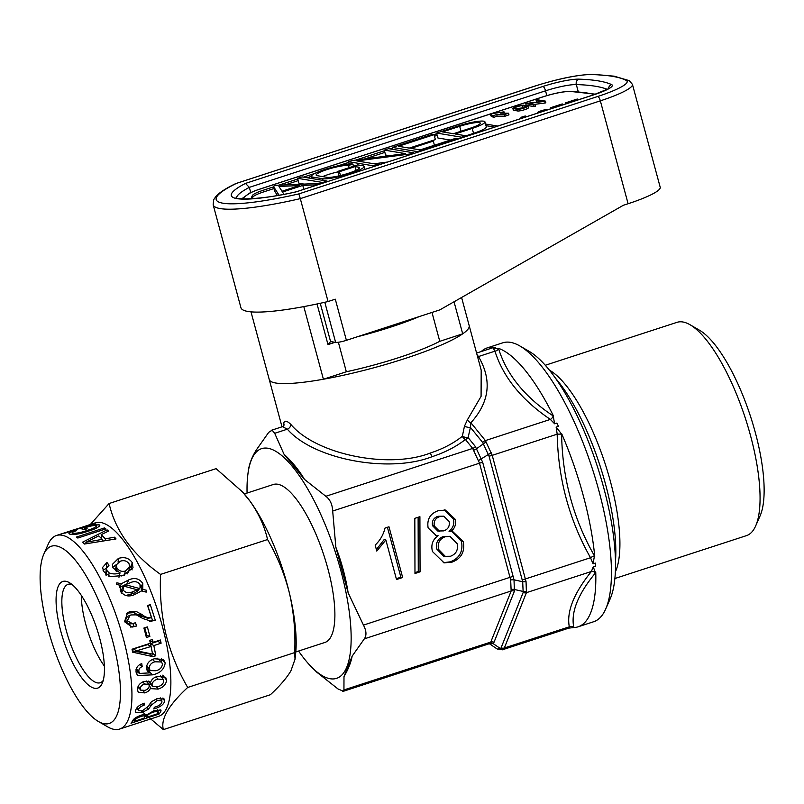 <?xml version="1.0" encoding="UTF-8"?>
<svg xmlns="http://www.w3.org/2000/svg" width="804" height="804" viewBox="0 0 804 804"><rect width="100%" height="100%" fill="white"/><g stroke="black" fill="none" stroke-linecap="round" stroke-linejoin="round"><path stroke-width="1.21" d="M328.062 301.53L300.304 198.638A112.158 17.216 164.9 0 1 220.236 208.588A112.158 17.216 164.9 0 1 213.171 204.819L240.929 307.711A112.158 17.216 -15.1 0 0 248.004 311.48A112.158 17.216 -15.1 0 0 328.062 301.53L335.288 299.178L346.393 340.333A8.623 1.327 164.9 0 1 335.63 342.373L330.394 341.549M346.393 340.333L439.828 309.882L623.381 205.271L628.105 203.734A51.768 7.95 -15.1 0 0 660.205 187.272L632.436 84.38A51.768 7.95 164.9 0 1 600.347 100.842L300.304 198.638L298.837 193.905L597.744 96.48A47.456 7.286 -15.1 0 0 626.205 80.39A323.55 49.667 -15.1 0 0 612.326 76.31A323.55 49.667 -15.1 0 0 591.282 74.571A47.456 7.286 -15.1 0 0 535.152 86.058L235.642 183.644M303.811 306.615L323.409 379.237A103.535 15.899 164.9 0 1 269.25 379.538L282.003 426.813M454.039 301.781L462.692 333.841L439.768 341.318A86.279 13.246 164.9 0 1 346.333 371.77L323.409 379.237M431.979 312.434L439.768 341.318A86.279 13.246 -15.1 0 1 439.074 341.67A86.279 13.246 -15.1 0 1 399.015 357.539A86.279 13.246 -15.1 0 1 346.333 371.77L338.373 342.253M461.586 297.48L469.174 325.6A103.535 15.899 164.9 0 1 462.692 333.841M250.727 192.518L249.34 187.362L245.461 183.412L542.931 86.46A30.2 4.633 164.9 0 1 578.85 79.154A332.173 50.994 164.9 0 1 598.317 80.882A332.173 50.994 164.9 0 1 611.633 84.611A30.2 4.633 164.9 0 1 593.603 94.892L296.133 191.854L593.372 94.902A4.311 1.357 71.9 0 1 593.603 94.892M320.243 303.279L330.565 341.529L328.002 344.614L317.027 303.972M504.55 114.58L496.671 114.51L497.123 116.148L504.992 116.218L504.55 114.58L508.52 113.203L508.962 114.851L504.992 116.218M536.097 100.249L542.519 101.324L526.419 103.404L525.726 103.636L526.168 105.274L534.107 106.6L535.494 106.148L535.052 104.5L528.63 103.435L544.72 101.344L545.172 102.992L545.856 102.771L545.413 101.123L537.474 99.796L536.097 100.249L536.539 101.897L537.203 102.007M534.379 104.389L545.172 102.992M527.947 106.148A5.749 0.884 -15.1 0 1 523.525 108.249A5.749 0.884 -15.1 0 1 517.213 109.334L512.882 108.48L513.324 110.128L517.655 110.982A5.749 0.884 -15.1 0 0 523.967 109.897A5.749 0.884 -15.1 0 0 528.389 107.796L527.947 106.148A5.749 0.884 -15.1 0 0 527.585 105.957L523.615 105.294C523.102 104.309 509.053 108.882 513.243 108.681L513.696 110.319M493.596 117.434L490.42 115.635L489.978 113.987L493.153 115.786L493.596 117.434L497.123 116.148M273.521 186.9L263.199 190.257A17.256 2.653 -15.1 0 0 252.697 195.151A86.279 13.246 -15.1 0 0 251.722 198.126A86.279 13.246 -15.1 0 0 251.994 198.729M473.586 122.037L470.762 122.6M436.723 133.705L433.848 134.64M392.543 148.097L390.081 148.901M384.423 150.75L355.79 160.076M348.775 162.368L338.474 165.724M314.927 173.403L303.47 177.131M297.812 178.98L278.807 185.171M497.776 126.067L485.546 124.027M436.542 133.042L461.607 137.213L465.968 135.786L455.114 133.977L472.209 128.409L473.546 133.343A20.552 3.156 -15.1 0 0 486.289 126.801L484.953 121.866A20.552 3.156 -15.1 0 0 458.009 126.037L436.542 133.042L437.878 137.976L450.351 140.057M473.546 133.343L465.978 135.806M337.891 171.885A17.336 2.663 -15.1 0 0 322.635 176.589M304.002 184.086L298.967 183.252L297.631 178.317L302.002 176.89L327.057 181.061L327.218 181.664M273.963 188.538L263.642 191.905A17.256 2.653 -15.1 0 0 253.139 196.799A86.279 13.246 -15.1 0 0 252.154 198.719M494.591 127.102L485.988 125.675M437.165 135.343L434.472 136.228M384.875 152.388L364.956 158.88M348.594 161.704L352.102 160.559L405.417 153.604L384.252 150.087L388.613 148.66L413.678 152.83L410.171 153.976L356.855 160.931L378.021 164.458L373.659 165.875L348.594 161.704L349.197 164.016M311.47 176.317L307.108 177.744M298.254 180.619L285.129 184.9M283.953 194.297L282.516 192.035L302.776 185.422L315.329 184.89L319.871 183.412L276.254 185.282L273.34 186.237L274.677 191.171L277.42 195.483M387.337 162.066L374.071 163.795M365.398 169.222L364.765 169.111M389.528 155.674L385.578 155.021L384.252 150.087M431.688 140.821L435.386 139.605L434.059 134.67L432.381 134.389L392.362 147.433L392.885 149.373M302.776 185.422L303.822 189.282M315.329 184.89L315.49 185.483M319.871 183.412L320.032 184.005M299.389 185.573L282.003 191.241L278.958 186.448L299.389 185.573M273.34 186.237L279.048 195.201M327.057 181.061L322.695 182.488L322.856 183.081M322.695 182.488L297.631 178.317M337.76 171.403L339.439 171.684L355.077 166.589L358.282 167.121A17.336 2.663 -15.1 0 1 359.368 167.704A17.336 2.663 -15.1 0 1 346.021 174.026A17.336 2.663 -15.1 0 1 326.987 177.312L317.248 175.694A17.336 2.663 -15.1 0 1 316.153 175.111A17.336 2.663 -15.1 0 1 329.509 168.79A17.336 2.663 -15.1 0 1 348.534 165.493L352.906 164.076A22.17 3.407 -15.1 0 0 328.565 168.287A22.17 3.407 -15.1 0 0 311.48 176.367A22.17 3.407 -15.1 0 0 312.887 177.111L322.625 178.739A22.17 3.407 -15.1 0 0 346.966 174.528A22.17 3.407 -15.1 0 0 364.041 166.438A22.17 3.407 -15.1 0 0 362.644 165.694L357.77 164.88L337.76 171.403L338.966 175.865M339.439 171.684L340.464 175.513M355.077 166.589L356.082 170.317M348.534 165.493L349.127 167.704M352.906 164.076L353.499 166.277M410.171 153.976L410.331 154.569M413.678 152.83L413.839 153.423M373.659 165.875L373.82 166.468M378.021 164.458L378.181 165.051M392.362 147.433L417.427 151.604L457.446 138.569L455.778 138.288L420.12 149.906L410.934 148.378L433.306 141.082L434.431 145.243M457.446 138.569L457.607 139.162M433.306 141.082L431.637 140.811L409.266 148.097L398.402 146.288L434.059 134.67M417.427 151.604L417.588 152.207M472.209 128.409A20.552 3.156 -15.1 0 0 484.953 121.866M461.607 137.213L461.767 137.806M465.968 135.786L466.129 136.378M459.677 126.318L442.582 131.896L453.436 133.705L470.541 128.127A15.718 2.412 -15.1 0 0 480.289 123.123A15.718 2.412 -15.1 0 0 459.677 126.318L461.004 131.233M508.52 113.203L500.47 113.133L504.028 111.836L504.369 113.093M489.978 113.987L504.028 111.836M493.153 115.786L496.671 114.51M524.449 107.686L516.831 108.59M522.228 105.746C521.856 105.022 511.545 108.379 514.63 108.228L518.6 108.892A4.211 0.643 -15.1 0 0 523.223 108.088A4.211 0.643 -15.1 0 0 526.469 106.55A4.211 0.643 -15.1 0 0 526.198 106.409L522.228 105.746L522.68 107.394M525.726 103.636L533.665 104.952L535.052 104.5M533.665 104.952L534.107 106.6M544.72 101.344L545.413 101.123M522.6 118.098L520.962 117.314L521.253 118.409M526.67 116.65L525.243 115.987L520.962 117.314M548.69 109.475L548.378 109.424A5.749 0.884 -15.1 0 0 542.077 110.51A5.749 0.884 -15.1 0 0 537.655 112.61A5.749 0.884 -15.1 0 0 538.017 112.801L538.047 112.942M539.705 112.399L539.394 112.349A4.211 0.643 -15.1 0 1 539.132 112.208A4.211 0.643 -15.1 0 1 542.378 110.671A4.211 0.643 -15.1 0 1 547.001 109.877L547.303 109.927M552.74 108.158L550.449 107.776L562.197 103.937L552.358 107.404L554.117 107.706M562.73 104.028L562.941 104.832M550.449 107.776L550.73 108.811M567.795 103.244L565.503 102.862L577.252 99.033L567.413 102.5L569.172 102.791M577.774 99.123L577.996 99.917M565.503 102.862L565.775 103.907M614.849 578.538L746.484 535.625A112.158 35.306 -108.1 0 0 755.649 525.967L760.051 515.967A103.535 32.592 -108.1 0 0 754.534 429.688A103.535 32.592 -108.1 0 0 699.52 330.233L690.063 324.756A112.158 35.306 -108.1 0 0 676.968 322.344L545.323 365.257M755.649 525.967A112.158 35.306 -108.1 0 0 749.66 432.502A112.158 35.306 -108.1 0 0 690.063 324.756M615.311 572.076L615.502 571.644A112.158 35.306 -108.1 0 0 609.512 478.179A112.158 35.306 -108.1 0 0 549.916 370.433L549.504 370.202M615.442 561.725A120.791 38.019 -108.1 0 0 604.648 480.993A120.791 38.019 -108.1 0 0 555.715 378.483M104.349 666.044A51.768 16.291 71.9 0 1 84.671 620.015A51.768 16.291 71.9 0 1 81.325 595.382M103.213 680.445A51.768 16.291 71.9 0 1 100.198 682.757A51.768 16.291 71.9 0 1 65.204 626.366A51.768 16.291 71.9 0 1 68.119 584.327A51.768 16.291 71.9 0 1 71.918 584.418M100.801 642.587A56.079 17.648 71.9 0 1 102.229 683.299A56.079 17.648 71.9 0 1 81.777 677.862A56.079 17.648 71.9 0 1 59.727 627.03A56.079 17.648 71.9 0 1 69.435 582.689A56.079 17.648 71.9 0 1 100.801 642.587M46.15 621.884A93.184 29.326 71.9 0 1 43.778 554.247A93.184 29.326 71.9 0 1 77.757 563.272A93.184 29.326 71.9 0 1 114.389 647.733A93.184 29.326 71.9 0 1 98.259 721.409A93.184 29.326 71.9 0 1 46.15 621.884M43.778 554.247L48.18 544.248A101.806 32.049 71.9 0 1 56.501 535.474A101.806 32.049 71.9 0 1 125.334 646.396A101.806 32.049 71.9 0 1 119.605 729.067A101.806 32.049 71.9 0 1 107.716 726.886L98.259 721.409M76.38 529.012L63.908 533.173A101.806 32.049 71.9 0 1 65.436 533.032L93.465 523.896A101.806 32.049 71.9 0 0 92.359 523.977L67.697 532.037L95.435 522.791A101.806 32.049 71.9 0 1 164.257 633.703A101.806 32.049 71.9 0 1 158.529 716.384L119.605 729.067M141.484 711.108L163.363 729.62C160.498 719.178 168.619 705.118 187.704 687.46C177.905 670.667 170.599 652.727 165.795 633.652C161.383 614.186 159.644 594.437 160.569 574.408C132.489 554.408 115.334 530.781 109.093 503.515L90.37 524.439M96.148 525.575C96.621 526.861 93.807 528.409 87.716 530.218C81.606 532.489 76.561 533.494 72.591 533.233C71.516 532.7 72.782 531.866 76.38 530.72A101.806 32.049 71.9 0 0 75.184 530.519C69.787 532.198 67.968 533.394 69.727 534.107C74.028 534.961 80.129 534.017 88.018 531.263C96.48 528.72 100.158 526.54 99.063 524.731L92.179 525.424L96.098 524.107A101.806 32.049 71.9 0 0 95.133 523.967L80.591 528.7A101.806 32.049 71.9 0 1 84.39 529.655L87.154 528.751A101.806 32.049 71.9 0 0 84.561 527.997L85.787 527.585C90.279 525.997 93.736 525.324 96.148 525.575L97.043 527.796M99.807 525.354L99.063 524.731L99.425 526.238M68.943 533.565L69.727 534.107M72.903 534.549L72.109 532.881L72.521 534.539M76.45 537.052A101.806 32.049 71.9 0 1 77.817 538.047L105.847 528.901A101.806 32.049 71.9 0 0 104.48 527.916L76.45 537.052M105.294 538.831A101.806 32.049 71.9 0 0 101.183 534.67L108.52 531.092A101.806 32.049 71.9 0 0 107.083 529.876L82.581 542.167A101.806 32.049 71.9 0 1 84.43 544.037L116.047 538.941A101.806 32.049 71.9 0 0 114.55 537.193L105.294 538.831L105.465 540.579M110.068 576.599L123.183 575.523L133.042 567.755L132.157 562.499C128.911 558.016 124.318 556.659 118.399 558.418L112.379 564.388L113.203 568.106L120.037 572.79C116.449 574.267 112.821 574.307 109.173 572.9L106.922 570.549L106.429 568.277L109.012 565.232L106.962 562.478L102.61 567.413L103.575 571.403L110.068 576.599M119.736 586.337L120.198 585.242L120.288 590.809C123.756 596.025 128.56 597.261 134.72 594.538L141.544 590.91L146.217 592.126L146.69 590.297L142.78 589.372L142.8 583.533C139.404 578.498 134.68 577.292 128.64 579.925L121.354 583.744L116.841 582.81L116.49 584.458L120.198 585.242L119.917 585.825M150.288 604.628L147.494 605.533A101.806 32.049 71.9 0 1 151.494 617.723L147.775 618.296L139.655 615.613L133.695 612.648L136.147 611.412L129.715 611.733L127.635 612.628L124.519 621.703L132.017 627.1L136.519 626.035A101.806 32.049 71.9 0 0 135.524 622.738L132.429 623.613L127.303 620.839L130.027 615.311L130.982 614.939L136.328 614.859L142.911 618.547L151.182 621.201L155.303 620.266L150.288 604.628L147.695 606.095M151.494 617.723C148.308 618.125 145.222 617.14 142.248 614.779L136.147 611.412M149.876 636.396A101.806 32.049 71.9 0 0 147.363 626.909L143.906 628.035A101.806 32.049 71.9 0 1 146.408 637.532L149.876 636.396L146.75 635.361A93.184 29.326 71.9 0 0 144.76 627.753M519.886 345.981L529.344 351.459A138.047 43.456 71.9 0 1 597.312 466.28A138.047 43.456 71.9 0 1 610.065 599.101L605.653 609.1A146.67 46.17 -108.1 0 0 592.106 467.978A146.67 46.17 -108.1 0 0 519.886 345.981A146.67 46.17 -108.1 0 0 510.46 342.353A146.67 46.17 -108.1 0 0 502.761 342.826L487.184 347.911A146.67 46.17 -108.1 0 0 481.204 351.549M573.805 627.542L568.81 628.125L569.312 626.818C566.428 611.794 573.785 593.352 591.382 571.483L593.231 566.9L595.533 572.82C577.965 594.116 570.709 612.296 573.785 627.341L573.805 627.542A146.67 46.17 -108.1 0 0 578.096 626.808L593.674 621.733A146.67 46.17 -108.1 0 0 605.653 609.1M510.671 579.965A4.311 1.075 176.9 0 1 514.017 579.805L514.399 591.181L494.028 642.255L493.063 643.582L488.571 643.954L490.772 642.074L511.153 591L510.671 579.965L479.506 463.184L472.682 448.431L465.415 439.476C456.159 446.702 445.074 452.421 432.17 456.662C388.855 473.697 313.279 459.355 287.37 429.175L282.455 426.673L283.912 425.416A4.311 3.93 12.9 0 0 283.722 423.256C284.505 420.201 286.897 420.592 290.877 424.452C316.052 454.521 388.905 469.405 430.462 452.974C442.853 448.903 453.476 443.346 462.33 436.301L464.471 426.18A4.311 1.317 -167.9 0 0 470.43 427.386L470.893 422.743L485.395 440.582L492.219 455.335L526.047 581.593L526.419 592.659L504.349 647.984L502.269 649.833M283.279 426.231L283.722 423.256M489.968 644.125L497.314 649.069L500.52 648.607L501.093 647.803L523.173 592.478L522.69 581.754L489.033 456.159L482.701 442.491L470.43 427.386L468.099 437.577A4.311 3.166 140.9 0 1 465.415 439.476A4.311 2.593 51.9 0 1 462.33 436.301A4.311 1.196 13.6 0 0 468.099 437.577L475.375 446.521L482.701 462.36L514.017 579.805L522.69 581.754A4.311 1.075 -3.1 0 0 526.047 581.593M464.471 426.18L467.456 419.718L481.083 396.372L481.194 370.152L469.174 325.6A103.535 15.899 164.9 0 1 404.975 358.524A103.535 15.899 164.9 0 1 269.25 379.538L250.989 311.851M247.069 493.053A120.791 38.019 71.9 0 1 247.652 476.249A120.791 38.019 71.9 0 1 267.963 448.26A120.791 38.019 71.9 0 1 340.785 570.448A120.791 38.019 71.9 0 1 330.153 678.737A120.791 38.019 71.9 0 1 308.937 664.275L316.595 672.043L337.981 688.938L343.419 691.269L488.581 643.954M493.294 348.283L498.591 348.685C506.661 374.694 524.871 397.116 553.202 415.929L554.619 423.788L550.358 419.407C521.776 400.111 503.304 377.367 494.942 351.177L493.294 348.283L495.555 347.549A17.256 5.427 71.9 0 0 494.862 347.338A17.256 5.427 71.9 0 0 494.219 347.328L491.696 348.132M553.574 416.191A146.67 46.17 -108.1 0 0 498.48 348.343M556.147 427.095L561.614 434.1C562.308 478.099 573.252 518.68 594.468 555.865L593.04 563.815L590.518 557.725C569.262 520.077 558.147 478.893 557.182 434.16L556.147 427.095L558.408 426.361A17.256 5.427 71.9 0 0 556.881 423.055L554.619 423.788M594.739 556.368A146.67 46.17 -108.1 0 0 561.594 433.517M593.231 566.9L595.493 566.167A17.256 5.427 71.9 0 0 595.302 563.081L593.04 563.815M578.096 626.808A146.67 46.17 -108.1 0 0 595.764 572.528M342.615 691.299L343.941 689.932L343.991 676.606L352.152 656.134L364.323 638.858C366.755 635.441 366.463 630.849 363.458 625.1L348.172 592.89L335.841 547.192L332.685 511.042C332.343 504.369 330.062 499.455 325.851 496.289L304.465 479.385L283.973 454.149L274.697 433.306L272.184 430.261L268.737 432.311L256.577 449.597C252.315 456.169 249.592 462.983 248.406 470.059L247.652 476.249M244.295 493.957L273.31 484.5A83.083 26.15 71.9 0 1 277.671 484.229A83.083 26.15 71.9 0 1 325.932 561.825A83.083 26.15 71.9 0 1 324.806 642.496L295.802 651.943M308.937 664.275A120.791 38.019 71.9 0 1 298.565 651.049M283.973 454.149C292.435 462.119 299.269 470.531 304.465 479.385M476.983 354.574L478.48 356.544C492.189 379.94 489.656 402.01 470.893 422.743A4.311 2.874 -136 0 1 467.456 419.718M335.841 547.192C341.559 562.036 345.67 577.272 348.172 592.89M452.069 562.117C461.295 558.569 465.034 551.755 463.285 541.685L452.903 531.725L450.803 531.544C454.863 528.409 456.34 524.319 455.235 519.273L445.315 510.048L438.12 510.751C430.14 513.625 426.803 519.354 428.12 527.937L436.16 535.474L438.11 535.685C432.652 539.574 430.773 544.861 432.472 551.544L444.14 562.88L452.069 562.117L450.28 561.825C459.506 558.267 463.245 551.464 461.496 541.383L463.285 541.685M419.909 516.691L414.824 518.349L414.975 573.503L420.06 571.845L419.909 516.691M385.015 528.067C383.387 534.76 380.111 540.429 375.166 545.072L376.785 551.072L385.85 539.976L396.513 579.513L402.663 577.513L388.975 526.771L385.015 528.067M352.152 656.134C350.986 662.506 348.263 669.32 343.991 676.606M491.103 348.323A4.311 3.387 -141.6 0 0 491.254 347.459L491.475 347.177A146.67 46.17 -108.1 0 0 487.184 347.911M491.475 347.177L491.968 348.062M568.81 628.125L502.44 649.783L497.304 649.049M503.626 649.039A4.311 3.749 -131.2 0 1 500.52 648.607L493.063 643.582A4.311 3.749 48.8 0 0 489.948 643.15M511.284 589.704A4.311 3.718 175.4 0 1 514.63 589.533L523.303 591.493A4.311 3.718 -4.6 0 0 526.66 591.322M478.46 460.591L491.264 452.712M473.626 450.16A4.311 2.894 157.8 0 0 476.621 448.672L483.455 443.778A4.311 2.894 -22.2 0 1 486.44 442.28M477.556 356.695A4.311 3.276 147.7 0 0 478.48 356.544L494.942 351.177A4.311 3.407 -18.5 0 0 498.591 348.685M274.697 433.306L287.37 429.175A4.311 3.035 134.7 0 0 290.877 424.452M595.533 572.82A4.311 3.387 38.4 0 0 591.382 571.483L526.419 592.659A4.311 3.829 21.8 0 1 523.173 592.478M573.785 627.341A4.311 4.05 -9.1 0 0 569.312 626.818L504.349 647.984A4.311 3.829 -158.2 0 1 501.093 647.803M553.202 415.929A4.311 2.744 -55.3 0 1 550.358 419.407L485.395 440.582A4.311 3.166 -39.1 0 0 482.701 442.491M561.614 434.1L557.182 434.16L492.219 455.335A4.311 0.663 -15.1 0 1 489.033 456.159M594.468 555.865A4.311 0.975 -28.8 0 0 590.518 557.725L525.555 578.9A4.311 0.663 -15.1 0 1 522.369 579.724M376.372 549.554L384.061 539.685L385.85 539.976M396.292 578.709L400.874 577.212L402.663 577.513M400.874 577.212L387.407 527.283M414.975 572.619L418.271 571.543L420.06 571.845M418.271 571.543L418.12 517.274M461.496 541.383L452.069 531.615M455.235 519.273L453.446 518.982C454.551 524.027 453.074 528.117 449.014 531.253L450.803 531.544M453.446 518.982L444.411 509.927M435.316 535.293L438.11 535.685M443.265 562.699L450.28 561.825M449.918 536.318L443.295 536.499C437.698 538.73 435.527 542.941 436.813 549.112L443.788 556.338L450.531 556.247C456.2 554.036 458.401 549.815 457.114 543.604L449.918 536.318L445.084 536.791C439.486 539.032 437.316 543.233 438.592 549.413L445.577 556.639M443.738 516.188L437.989 516.289C433.617 517.816 431.778 520.942 432.492 525.665L437.758 531.012L443.697 530.881C448.109 529.344 449.918 526.198 449.124 521.454L443.738 516.188L439.778 516.58C435.406 518.118 433.567 521.243 434.281 525.967L439.547 531.313M437.989 516.289L439.778 516.58M432.492 525.665L434.281 525.967M443.295 536.499L445.084 536.791M436.813 549.112L438.592 549.413M159.031 714.063A101.806 32.049 71.9 0 0 160.84 711.369L161.051 710.143L154.499 710.434L146.74 714.867C146.227 714.012 144.429 714.113 141.323 715.158C136.569 716.806 133.715 718.625 132.75 720.615A101.806 32.049 71.9 0 1 131.002 723.198L159.031 714.063L158.187 711.932M164.679 701.279L164.488 699.138L157.222 698.555L151.433 701.741L147.966 706.595L142.248 710.877L138.489 710.726L138.429 709.641C139.012 707.761 140.811 706.314 143.815 705.319L144.107 705.229A101.806 32.049 71.9 0 0 144.398 703.209L143.695 703.41C139.022 705.158 136.348 707.53 135.665 710.515L135.755 712.324L142.197 712.434L148.258 709.309L151.614 704.947L157.262 700.515L161.855 700.797L161.956 701.982C161.272 704.153 159.061 705.822 155.323 706.967L154.298 707.299A101.806 32.049 71.9 0 1 153.815 708.947L154.75 708.666C160.348 706.947 163.654 704.485 164.679 701.279L162.941 697.972M166.549 680.154L165.644 677.28L157.323 676.455C153.584 677.521 151.283 679.702 150.418 682.988L149.916 682.083L144.207 681.36C139.826 683.008 137.574 685.752 137.474 689.591L138.187 692.174L144.74 692.917C147.795 692.003 149.775 690.264 150.68 687.691L151.092 688.646L158.097 689.098C163.302 687.41 166.126 684.425 166.549 680.154L162.83 675.129M142.027 666.717L142.197 666.657A101.806 32.049 71.9 0 0 141.745 663.601C137.625 665.209 135.745 668.074 136.077 672.174L137.474 675.531L152.418 674.857C159.996 673.34 164.247 669.37 165.182 662.948L163.513 659.501L154.368 658.767C149.052 660.436 146.418 663.802 146.469 668.868L147.635 671.601L150.639 672.817L139.715 673.43L138.871 671.461C138.68 669.179 139.725 667.601 142.027 666.717L139.665 664.556M155.775 655.773L153.031 656.667L132.66 652.185A101.806 32.049 71.9 0 0 132.027 649.23L150.358 643.25A101.806 32.049 71.9 0 0 149.705 640.366L152.469 639.461A101.806 32.049 71.9 0 1 153.132 642.346L160.398 639.984A101.806 32.049 71.9 0 1 161.101 643.2L153.825 645.572A101.806 32.049 71.9 0 1 155.775 655.773L152.368 653.099M242.175 491.596A103.535 32.592 71.9 0 1 243.089 492.601A103.535 32.592 71.9 0 1 250.165 501.364L242.275 491.716L216.075 468.642L109.093 503.515M267.561 539.534C277.269 556.097 284.566 574.036 289.47 593.342A103.535 32.592 71.9 0 0 250.165 501.364C258.717 513.525 264.516 526.248 267.561 539.534L160.569 574.408M294.696 652.587L295.028 659.24L295.621 653.752A103.535 32.592 71.9 0 0 289.47 593.342C293.862 612.558 295.601 632.306 294.696 652.587L187.704 687.46M295.028 659.24L290.867 670.948C286.495 678.204 279.661 686.144 270.355 694.746L163.363 729.62M160.84 711.369L160.046 709.51M140.308 715.51L140.78 716.555C137.414 717.721 135.454 718.957 134.911 720.284A101.806 32.049 71.9 0 1 134.208 721.369L143.896 718.213A101.806 32.049 71.9 0 0 144.64 717.057L144.871 716.093M144.64 717.057C145.524 715.62 144.238 715.449 140.78 716.555M134.258 718.756L134.911 720.284M133.474 719.58L134.208 721.369M153.504 710.776L153.996 711.862C150.077 713.188 147.775 714.645 147.102 716.203A101.806 32.049 71.9 0 1 146.318 717.429L157.041 713.932A101.806 32.049 71.9 0 0 157.946 712.505L158.167 711.48L153.996 711.862M146.338 714.424L147.102 716.203M145.022 714.284L146.318 717.429M137.253 707.419L138.429 709.641M142.911 703.691L143.815 705.319M143.202 703.58L144.107 705.229M141.544 711.088L142.197 712.434M147.333 707.46L148.258 709.309M150.499 702.867L151.614 704.947M156.338 698.867L157.262 700.515M154.217 707.58L154.75 708.666M149.222 681.44L150.418 682.988M137.584 688.093L139.042 687.933M143.293 690.767L144.74 692.917M149.232 685.661L150.68 687.691M148.609 684.144L150.901 684.335M156.72 687.048L158.097 689.098M162.157 677.993L162.81 675.742M148.579 681.099L152.428 686.455L157.564 686.797C161.232 685.852 163.302 683.913 163.775 680.988L163.302 679.511L157.865 679.078C154.267 680.053 152.318 682.023 152.016 684.978L152.428 686.455M144.901 690.365C147.544 689.53 148.991 688.023 149.242 685.862L148.8 684.395L144.579 684.013C141.866 684.918 140.429 686.505 140.248 688.797L140.63 690.123L144.901 690.365M142.901 681.862L144.579 684.013M138.258 686.103L140.248 688.797M156.137 676.888L157.865 679.078M150.448 682.867L152.016 684.978M139.806 664.466L142.197 666.657M136.188 672.827L139.223 672.918M148.68 670.687L150.509 672.677M146.469 668.807L152.418 674.857M148.75 670.667L149.876 670.285M161.443 661.903L161.584 659.391L165.182 662.948M161.584 659.391L161.343 658.295M136.298 668.918L138.871 671.461M146.459 666.727L150.177 670.606L155.996 670.727C159.976 669.722 162.117 667.441 162.418 663.913L161.524 661.983L154.991 661.782C151.263 662.787 149.363 664.998 149.293 668.415L150.177 670.606M161.524 661.983L157.082 658.104M152.469 659.511L154.991 661.782M146.65 665.772L149.293 668.415M153.825 645.572L150.519 643.713A93.184 29.326 71.9 0 1 151.484 648.537M153.031 656.667L149.554 653.933L150.378 653.672M132.389 650.888L149.554 653.933M149.785 640.336A93.184 29.326 71.9 0 1 149.876 640.758L153.132 642.346M157.684 640.858A93.184 29.326 71.9 0 1 157.785 641.341L161.101 643.2M150.519 643.713L157.785 641.341M151.062 646.476L147.755 644.607L133.333 648.959L136.64 650.798L152.559 654.114A101.806 32.049 71.9 0 0 151.062 646.476L136.64 650.798M145.936 635.622L146.75 635.361M133.695 612.648L127.313 613.1L129.715 611.733M127.313 613.1L126.489 613.402M130.57 627.06L135.504 626.406M132.69 626.507L136.519 626.035M132.921 623.532A93.184 29.326 71.9 0 1 133.705 626.135M132.429 623.613L129.555 624.035L124.68 621.582L127.303 620.839M124.68 621.582L127.454 616.437L130.027 615.311M149.695 621.16L154.257 620.648M151.443 620.728L155.303 620.266M152.479 620.346L147.896 606.025M141.414 591.01L141.102 586.709L142.8 583.533M141.695 590.95L142.78 589.372M141.102 586.709L140.338 585.312M129.565 583.031L127.213 583.704L128.64 579.925M127.213 583.704L119.876 587.422L121.354 583.744M145.464 591.925L146.69 590.297M136.66 591.151L137.584 591.372L140.067 587.694L140.027 584.407C137.454 581.302 133.997 580.84 129.635 583L125.424 584.709L139.404 588.488L140.067 587.694M125.655 595.563L135.665 592.669L137.514 589.834L123.514 586.046L121.303 590.387L121.123 592.377M131.464 594.267L133.313 591.453L137.514 589.834M121.364 593.101L123.062 589.925C125.705 593.121 129.122 593.633 133.313 591.453M123.514 586.046L123.062 589.925M124.69 586.357L125.424 584.709M137.584 591.372L139.404 588.488M132.157 569.895L129.635 565.383M118.077 562.227L118.399 558.418M116.289 564.629L112.811 567.282M118.972 577.292L120.037 572.79M108.55 576.026L109.173 572.9M105.656 574.106L106.429 568.277M103.083 570.388L106.47 568.036L106.962 562.478M127.112 573.966L128.7 571.433L129.615 566.91L129.052 563.785C126.942 560.85 123.997 559.996 120.208 561.232L116.218 564.991L116.892 567.885C118.821 570.9 121.645 571.956 125.364 571.051L129.615 566.91M119.384 575.553L121.685 575.976M116.218 564.991L115.444 570.719M116.309 571.332L116.892 567.885M124.298 575.553L125.364 571.051M107.083 529.876L107.374 531.645M101.183 534.67L101.776 538.931M114.55 537.193L114.731 539.142M86.078 543.755L85.897 542.298L102.188 539.373L102.369 541.072M102.188 539.373A101.806 32.049 71.9 0 0 98.741 535.876L85.897 542.298M104.48 527.916L104.731 529.273M75.184 530.519L75.345 531.082M87.716 530.218L87.948 531.283M84.561 527.997L84.953 529.474M607.281 89.344A327.861 50.33 -15.1 0 0 595.533 86.269A327.861 50.33 -15.1 0 0 576.317 84.561A4.311 3.809 -88.2 0 1 578.85 79.154M632.436 84.38L629.291 80.671L614.145 76.169L592.488 74.38A4.311 3.779 91.3 0 0 591.282 74.571M335.63 342.373L324.806 302.274M628.105 203.734L600.347 100.842A4.311 1.357 71.9 0 0 597.744 96.48M296.133 191.854A90.591 13.909 164.9 0 1 245.461 183.412M236.245 183.483A107.847 16.552 -15.1 0 0 298.837 193.905M629.291 80.671A4.311 4.201 117.2 0 0 626.205 80.39M419.386 316.545A86.279 13.246 164.9 0 1 357.257 336.796M335.117 342.293L328.002 344.614M546.831 95.616L545.534 90.822L249.34 187.362A86.279 13.246 -15.1 0 0 236.537 197.915M578.257 91.736L576.317 84.561A25.879 3.97 -15.1 0 0 545.534 90.822A4.311 1.357 -108.1 0 0 542.931 86.46M593.181 95.033A4.311 1.357 71.9 0 1 593.372 94.902L609.372 88.38M608.538 88.631A4.311 4.191 -65.1 0 1 611.633 84.611M594.468 94.55A297.661 45.697 -15.1 0 0 568.709 91.576A21.567 3.306 -15.1 0 0 543.202 96.792L490.872 113.846M490.018 114.128L257.461 189.925A12.944 1.99 -15.1 0 0 250.848 192.638A81.968 12.583 -15.1 0 0 242.697 198.879M263.642 191.905L263.199 190.257M253.139 196.799L252.697 195.151M568.709 91.576A4.311 3.779 -88.7 0 1 569.915 91.375C563.011 91.515 554.026 93.324 542.971 96.812A4.311 1.357 -108.1 0 0 542.78 96.932M543.202 96.792A4.311 1.357 -108.1 0 0 542.971 96.812L490.53 113.897M489.998 114.078L257.23 189.945L249.803 193.01A4.311 3.688 60 0 1 250.848 192.638M322.625 178.739L323.077 180.397M358.282 167.121L358.715 168.75M312.887 177.111L313.329 178.779M517.213 109.334L517.655 110.982M430.462 452.974A4.311 1.357 -108.1 0 0 432.17 456.662M325.851 496.289L472.682 448.431A4.311 3.166 140.9 0 0 475.375 446.521M363.458 625.1L510.279 577.242A4.311 0.663 164.9 0 1 513.475 576.418M482.701 462.36A4.311 0.663 164.9 0 0 479.506 463.184L332.685 511.042M343.941 689.932L490.772 642.074A4.311 3.829 21.8 0 1 494.028 642.255M514.399 591.181A4.311 3.829 -158.2 0 0 511.153 591L364.323 638.858M149.564 704.214L150.67 706.324M139.655 615.613L142.248 614.779M138.449 614.889L141.001 613.975M131.333 567.463L132.157 562.499M106.098 575.523L106.922 570.549M235.833 183.563L534.921 86.068C558.82 78.571 578.016 74.671 592.488 74.38M235.642 183.634C226.165 188.196 219.613 192.427 215.985 196.317L213.663 199.724L213.171 204.819M236.085 197.683C236.054 199.884 263.913 199.533 296.103 191.804M595.533 94.189L569.915 91.375M249.803 193.01L241.733 198.819M364.041 166.438L364.835 169.403M311.48 176.367L312.083 178.568M56.501 535.474L72.903 530.127M476.581 353.056L491.636 348.152M282.455 426.673L271.179 430.351M243.089 492.601L242.285 491.706M144.137 714.404L144.851 716.042M157.363 709.661L158.167 711.48M136.961 707.781L138.489 710.726M160.247 697.832L161.855 700.797M146.147 680.898L148.8 684.395M138.047 686.546L140.63 690.123M160.438 675.732L163.302 679.501M136.017 669.611L139.715 673.43"/></g></svg>
